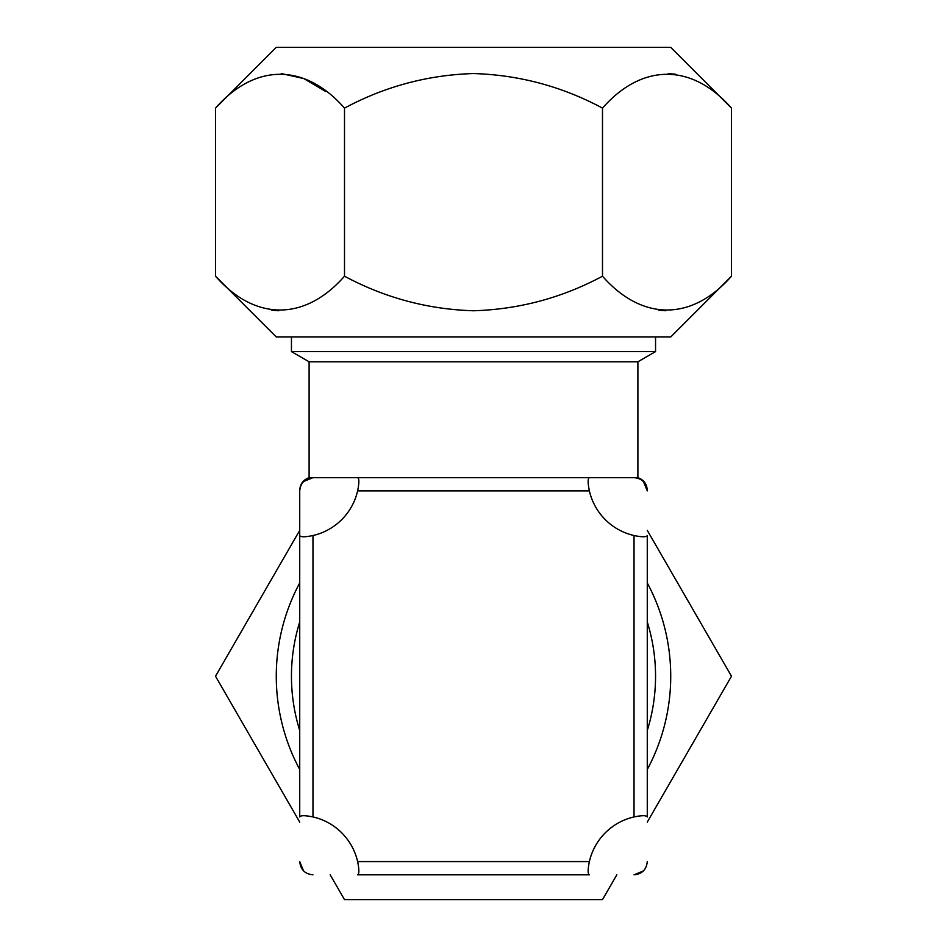 <?xml version="1.0" encoding="UTF-8"?>
<svg xmlns="http://www.w3.org/2000/svg" width="947" height="947" viewBox="0 0 947 947"><rect width="100%" height="100%" fill="white"/><g stroke="black" fill="none" stroke-linecap="round" stroke-linejoin="round"><path stroke-width="1.42" d="M647.274 730.492A182.049 182.049 0 0 0 647.274 621.966M637.899 361.79L309.101 361.79L291.451 351.609L655.549 351.609L637.899 361.79L637.899 477.643C643.782 479.821 646.908 484.035 647.274 490.297M357.623 477.643C359.268 478.424 359.268 482.84 357.623 490.877A59.389 59.389 0 0 1 312.972 535.529L312.972 816.93C304.934 815.296 300.519 815.296 299.726 816.93L299.726 490.877C300.519 482.852 304.934 478.436 312.972 477.643L637.899 477.643M634.028 535.529C642.066 537.174 646.481 537.174 647.274 535.529L647.274 816.93C646.47 815.296 642.054 815.296 634.028 816.93L634.028 535.529A59.389 59.389 0 0 1 589.377 490.877C587.732 482.852 587.732 478.436 589.377 477.643M634.028 477.643C642.054 478.424 646.47 482.84 647.274 490.877A13.234 13.234 0 0 0 634.028 477.643A13.234 13.234 0 0 1 647.274 490.877L643.427 481.55M589.377 861.581C587.732 869.63 587.732 874.034 589.377 874.827L357.623 874.827C359.268 874.034 359.268 869.618 357.623 861.581L589.377 861.581A59.389 59.389 0 0 1 634.028 816.93M647.274 861.581C646.481 869.618 642.066 874.034 634.028 874.827L643.356 870.98M312.972 816.93A59.389 59.389 0 0 1 357.623 861.581M299.726 640.764L299.726 711.706M309.101 361.79L309.101 477.643L312.972 477.643A13.234 13.234 0 0 0 299.726 490.877L299.726 535.529C300.53 537.174 304.946 537.174 312.972 535.529M312.972 477.643L303.644 481.49M312.972 874.827C304.946 874.034 300.53 869.63 299.726 861.581L303.573 870.92M299.726 621.966A182.049 182.049 0 0 0 299.726 730.492M731.486 276.204L670.725 336.966L276.275 336.966L215.514 276.204C254.755 320.891 304.52 321.649 344.507 276.204C384.884 297.855 427.89 309.373 473.5 310.77C519.134 309.361 562.127 297.843 602.493 276.204C641.723 320.891 691.499 321.649 731.486 276.204L731.486 108.112C692.245 63.425 642.48 62.668 602.493 108.112C562.127 86.473 519.134 74.955 473.5 73.546C427.89 74.943 384.884 86.461 344.507 108.112L344.507 276.204M665.765 310.758L658.52 310.131M731.486 108.112L670.725 47.35L276.275 47.35L215.514 108.112L215.514 276.204M668.203 73.558L675.448 74.197M278.797 310.758L271.552 310.131M281.235 73.558L303.774 78.554L325.732 91.528M344.507 108.112C305.277 63.425 255.501 62.668 215.514 108.112M602.493 108.112L602.493 276.204M299.726 582.95A197.225 197.225 0 0 0 299.726 769.509M299.726 822.091L215.514 676.229L299.726 530.367M616.828 874.827L602.493 899.65L344.507 899.65L330.172 874.827M647.274 530.367L731.486 676.229L647.274 822.091M647.274 769.509A197.225 197.225 0 0 0 647.274 582.95M589.377 490.877L357.623 490.877M655.549 336.966L655.549 351.609M291.451 336.966L291.451 351.609M309.101 477.643C303.218 479.821 300.092 484.035 299.726 490.297"/></g></svg>
